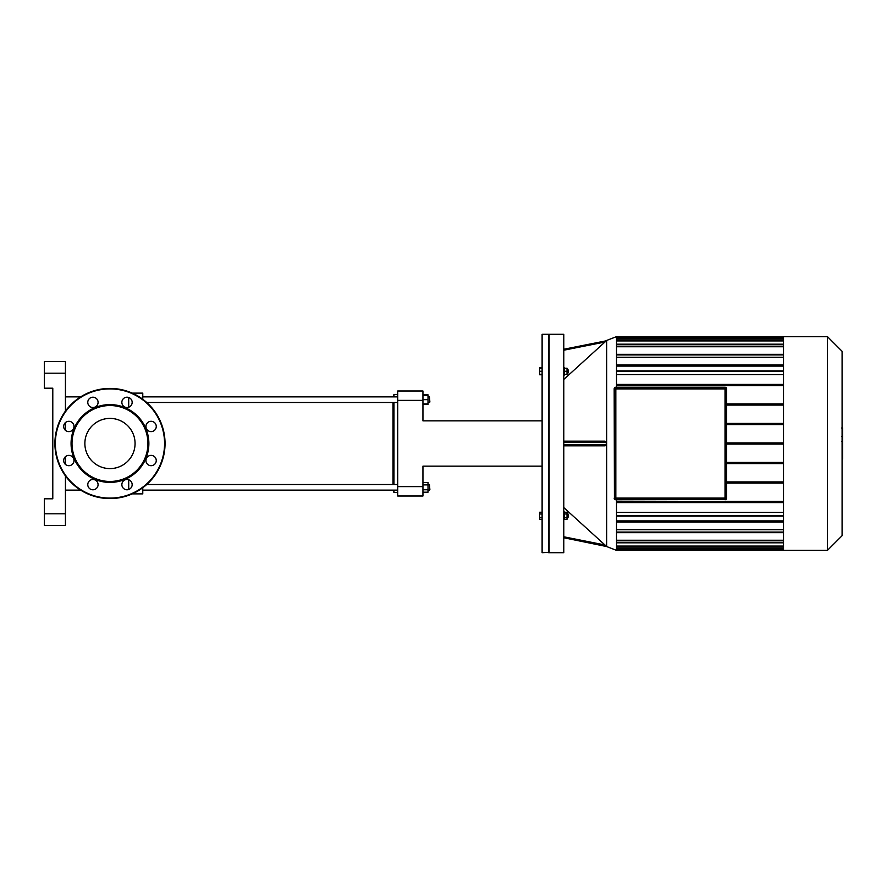 <?xml version="1.0" encoding="UTF-8"?>
<svg xmlns="http://www.w3.org/2000/svg" width="887" height="887" viewBox="0 0 887 887"><rect width="100%" height="100%" fill="white"/><g stroke="black" fill="none" stroke-linecap="round" stroke-linejoin="round"><path stroke-width="1.33" d="M72.479 464.189A5.156 5.156 0 0 0 70.162 455.563A5.156 5.156 0 0 0 63.853 461.872A5.156 5.156 0 0 0 72.479 464.189M68.831 431.614A5.156 5.156 0 0 0 73.299 423.886A5.156 5.156 0 0 0 64.363 423.886A5.156 5.156 0 0 0 68.831 431.614M89.288 406.013A5.156 5.156 0 0 0 97.914 403.696A5.156 5.156 0 0 0 91.594 397.387A5.156 5.156 0 0 0 89.288 406.013M121.852 402.365A5.156 5.156 0 0 0 129.591 406.823A5.156 5.156 0 0 0 129.591 397.897A5.156 5.156 0 0 0 121.852 402.365M147.464 422.811A5.156 5.156 0 0 0 149.77 431.437A5.156 5.156 0 0 0 156.09 425.128A5.156 5.156 0 0 0 147.464 422.811M151.112 455.386A5.156 5.156 0 0 0 146.643 463.114A5.156 5.156 0 0 0 155.569 463.114A5.156 5.156 0 0 0 151.112 455.386M130.655 480.987A5.156 5.156 0 0 0 122.029 483.304A5.156 5.156 0 0 0 128.338 489.613A5.156 5.156 0 0 0 130.655 480.987M98.08 484.635A5.156 5.156 0 0 0 90.352 480.177A5.156 5.156 0 0 0 90.352 489.103A5.156 5.156 0 0 0 98.08 484.635M109.966 482.406A38.906 38.906 0 0 0 143.661 424.053A38.906 38.906 0 0 0 76.282 424.053A38.906 38.906 0 0 0 109.966 482.406M109.966 481.464A37.964 37.964 0 0 0 142.851 424.518A37.964 37.964 0 0 0 77.091 424.518A37.964 37.964 0 0 0 109.966 481.464M109.966 498.572A55.072 55.072 0 0 0 157.664 415.959A55.072 55.072 0 0 0 62.278 415.959A55.072 55.072 0 0 0 109.966 498.572M109.966 468.602A25.102 25.102 0 0 0 131.708 430.949A25.102 25.102 0 0 0 88.234 430.949A25.102 25.102 0 0 0 109.966 468.602M726.664 498.106A1.641 1.641 0 0 1 725.023 499.747A1.641 1.641 0 0 0 726.664 498.106L726.664 388.894L726.431 498.106A1.408 1.408 0 0 1 725.023 499.514L615.822 499.747A1.641 1.641 0 0 1 614.181 498.106A1.641 1.641 0 0 0 615.822 499.747L615.822 499.514A1.408 1.408 0 0 1 614.414 498.106L614.414 388.894A1.408 1.408 0 0 1 615.822 387.486L725.023 387.486A1.408 1.408 0 0 1 726.431 388.894L726.664 388.894A1.641 1.641 0 0 0 725.023 387.253L615.822 387.253A1.641 1.641 0 0 0 614.181 388.894A1.641 1.641 0 0 1 615.822 387.253A1.641 1.641 0 0 0 614.181 388.894L614.414 498.106M725.023 499.281A1.175 1.175 0 0 0 726.198 498.106L726.198 388.894A1.175 1.175 0 0 0 725.023 387.719L615.822 387.719A1.175 1.175 0 0 0 614.647 388.894L614.647 498.106A1.175 1.175 0 0 0 615.822 499.281L725.023 499.281A1.175 1.175 0 0 0 726.198 498.106L725.023 498.106L725.023 499.281A1.175 1.175 0 0 0 726.198 498.106M842.085 441.903L842.65 441.903L842.65 459.022L842.085 459.022M842.65 456.583L842.085 456.583M842.65 456.195L842.085 456.195M842.65 453.124L842.085 453.124M842.65 451.272L842.085 451.272M842.65 450.463L842.085 450.463M842.65 448.09L842.085 448.09M842.65 428.188L842.65 435.861M842.65 428.543L842.085 428.543M842.085 437.003L842.65 437.003L842.65 441.416L842.085 441.36M842.65 439.364L842.085 439.364M842.65 444.775L842.085 444.775M542.112 367.728L539.629 367.728L539.629 374.769L542.112 374.769M542.112 513.994L539.629 513.994L539.629 519.272L542.112 519.272M542.112 517.509L539.629 517.509M542.112 512.231L539.629 512.231L539.629 513.994M542.112 368.205L539.629 368.205M542.112 371.254L539.629 371.254M542.112 374.292L539.629 374.292M548.676 552.712L548.676 334.288L542.112 334.288L542.112 552.712L549.142 552.235M783.498 483.082L726.664 483.082M726.664 481.907L783.498 481.907M783.498 463.579L726.664 463.579M726.664 462.415L783.498 462.415M726.664 444.088L783.498 444.088M726.664 442.912L783.498 442.912M726.664 424.585L783.498 424.585M783.498 403.918L726.664 403.918M783.498 423.421L726.664 423.421M726.664 405.093L783.498 405.093M842.085 535.715L842.085 351.285L827.438 336.639L827.438 550.361L842.085 535.715M827.438 550.361L783.498 550.361L783.498 336.639L827.438 336.639M783.498 546.07L616.52 546.07M783.498 540.238L616.52 540.238M783.498 529.727L616.52 529.727M783.498 512.42L616.52 512.42M616.52 340.93L783.498 340.93M616.52 346.762L783.498 346.762M616.52 374.58L783.498 374.58M616.52 357.273L783.498 357.273M616.52 366.098L783.498 366.098M783.498 364.923L616.52 364.923M783.498 522.077L616.52 522.077M616.52 520.902L783.498 520.902M616.52 501.41L783.498 501.41M783.498 502.585L616.52 502.585M606.276 340.808L563.788 349.256L606.264 340.808L604.956 342.027L606.675 340.442L616.52 336.639L616.52 387.253M616.52 499.747L616.52 550.361L606.675 546.558L606.675 340.442M616.52 385.59L783.498 385.59M783.498 384.415L616.52 384.415M568.434 515.746L567.968 513.872L567.968 517.631L568.434 515.746M564.542 513.994L567.026 513.994L567.026 512.231L564.542 512.231M564.542 519.272L567.026 519.272L567.026 513.994M564.542 517.509L567.026 517.509M563.788 519.505L564.542 519.505L564.542 511.999L563.788 511.999M568.434 372.651L567.968 369.369L568.434 372.651M567.026 369.369L567.968 369.369M564.542 374.292L567.026 374.292L567.026 368.205L564.542 368.205M564.542 371.254L567.026 371.254M563.788 375.001L564.542 375.001L564.542 367.495L563.788 367.495M563.788 350.21L604.956 342.027L563.788 379.425M604.956 445.839L606.276 444.908L604.956 445.839L563.788 445.839L605.056 445.839M606.276 546.192L604.956 544.973L606.276 546.192L563.788 537.744L606.675 546.558M563.788 507.575L604.956 544.973L563.788 536.79M563.788 552.712L563.788 334.288L549.142 334.288L549.142 552.712L563.788 552.712M604.956 441.161L563.788 441.161L604.956 441.161L606.276 442.092L606.276 444.908L563.788 444.908M422.944 486.619L397.709 486.619L397.709 495.999L422.944 495.999L422.944 466.152L542.112 466.152M397.709 486.619L397.709 400.381L422.944 400.381L422.944 420.848L542.112 420.848M422.944 400.381L422.944 391.001L397.709 391.001L422.944 391.001M397.709 391.001L397.709 400.381M65.438 525.525L44.35 525.525L65.438 525.525L65.438 513.806L44.35 513.806L44.35 525.525M44.35 373.194L65.438 373.194L65.438 361.475L44.35 361.475L44.35 388.196L52.788 388.196L52.788 498.804L44.35 498.804L44.35 513.806M65.438 373.194L65.438 411.091M65.438 422.578L65.438 430.35M65.438 456.65L65.438 464.422M65.438 475.909L65.438 513.806M128.715 479.778L128.715 489.502M128.715 397.498L128.715 407.222M142.774 399.272L142.774 393.118L132.196 393.118M132.196 493.882L142.774 493.882L142.774 487.728M65.438 490.134L80.673 490.134M393.961 396.866L393.961 394.515L393.019 396.866M393.019 402.487L393.019 484.513M393.019 490.134L393.961 492.485L393.961 490.134M393.961 484.513L393.961 402.487M429.885 402.022L429.419 396.866L429.885 402.022M422.944 403.895L428.011 403.895L428.011 394.804L422.944 394.804M422.944 399.671L428.011 399.671M422.944 395.458L428.011 395.458M422.944 404.55L428.011 404.55L428.011 403.895M429.885 489.668L429.419 484.513L429.885 489.668M428.011 484.513L429.419 484.513M422.944 484.89L428.011 484.89L428.011 482.45L422.944 482.45M422.944 492.196L428.011 492.196L428.011 484.89M422.944 489.757L428.011 489.757M397.709 484.513L146.721 484.513M109.966 498.106A54.606 54.606 0 0 0 157.254 416.203A54.606 54.606 0 0 0 62.678 416.203A54.606 54.606 0 0 0 109.966 498.106M726.431 388.894L726.431 498.106M725.023 499.514L615.822 499.514M614.647 498.106A1.175 1.175 0 0 0 615.822 499.281L615.822 498.106L614.647 498.106M725.023 387.719L725.023 388.894L726.198 388.894M614.647 388.894L615.822 388.894L615.822 387.719M615.822 498.106L615.822 388.894L725.023 388.894L725.023 498.106L615.822 498.106M842.65 444.952L842.085 444.952M842.65 434.43L842.085 434.43M842.65 436.216L842.085 436.216M842.65 431.27L842.085 431.27M842.65 443.334L842.085 443.334M783.498 371.476L616.52 371.476M783.498 354.911L616.52 354.911M783.498 344.755L616.52 344.755M783.498 339.144L616.52 339.144M616.52 337.337L783.498 337.337M616.52 549.663L783.498 549.663M783.498 547.856L616.52 547.856M783.498 542.245L616.52 542.245M783.498 532.089L616.52 532.089M783.498 515.524L616.52 515.524M563.788 442.092L606.276 442.092M128.216 407.377L128.859 407.177M842.65 427.977L841.696 427.977M842.65 436.437L841.696 436.437M842.65 441.416L841.696 441.416M783.498 344.178L616.52 344.178M783.498 370.888L616.52 370.888M783.498 338.557L616.52 338.557M783.498 354.323L616.52 354.323M616.52 336.75L783.498 336.75M616.52 542.822L783.498 542.822M616.52 516.112L783.498 516.112M616.52 548.443L783.498 548.443M616.52 532.677L783.498 532.677M616.52 550.25L783.498 550.25M567.026 517.631L567.968 517.631M567.026 513.872L567.968 513.872M567.026 373.128L567.968 373.128M65.438 396.866L80.673 396.866M397.709 394.515L393.961 394.515M397.709 492.485L393.961 492.485M428.011 402.487L429.419 402.487M428.011 396.866L429.419 396.866M397.709 396.866L142.774 396.866M397.709 402.487L146.721 402.487M428.011 490.134L429.419 490.134M397.709 490.134L142.774 490.134"/></g></svg>

